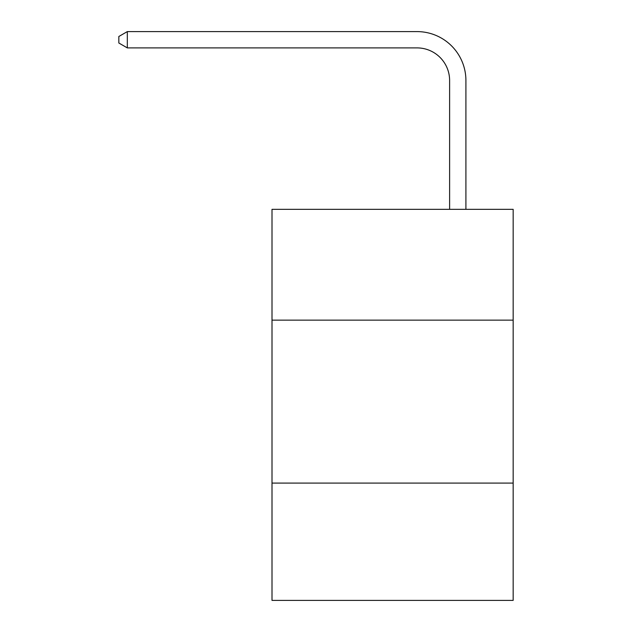 <?xml version="1.0" encoding="UTF-8"?>
<svg xmlns="http://www.w3.org/2000/svg" width="632" height="632" viewBox="0 0 632 632"><rect width="100%" height="100%" fill="white"/><g stroke="black" fill="none" stroke-linecap="round" stroke-linejoin="round"><path stroke-width="0.95" d="M513.16 320.14L513.16 209.334L272.005 209.334L272.005 320.14L513.16 320.14L513.16 600.4L272.005 600.4L272.005 320.14M513.16 483.085L272.005 483.085M449.613 209.334L449.613 80.485A32.587 32.587 0 0 0 417.025 47.898L127.316 47.898L118.84 43.008L118.84 36.49L127.316 31.6L417.025 31.6A48.885 48.885 0 0 1 465.91 80.485L465.91 209.334M449.613 80.485A32.587 32.587 0 0 0 417.025 47.898A32.587 32.587 0 0 1 449.613 80.485A32.587 32.587 0 0 0 417.025 47.898A32.587 32.587 0 0 1 449.613 80.485A32.587 32.587 0 0 0 417.025 47.898A32.587 32.587 0 0 1 449.613 80.485A32.587 32.587 0 0 0 417.025 47.898A32.587 32.587 0 0 1 449.613 80.485A32.587 32.587 0 0 0 417.025 47.898A32.587 32.587 0 0 1 449.613 80.485A32.587 32.587 0 0 0 417.025 47.898A32.587 32.587 0 0 1 449.613 80.485A32.587 32.587 0 0 0 417.025 47.898A32.587 32.587 0 0 1 449.613 80.485A32.587 32.587 0 0 0 417.025 47.898A32.587 32.587 0 0 1 449.613 80.485A32.587 32.587 0 0 0 417.025 47.898A32.587 32.587 0 0 1 449.613 80.485A32.587 32.587 0 0 0 417.025 47.898A32.587 32.587 0 0 1 449.613 80.485A32.587 32.587 0 0 0 417.025 47.898A32.587 32.587 0 0 1 449.613 80.485A32.587 32.587 0 0 0 417.025 47.898A32.587 32.587 0 0 1 449.613 80.485A32.587 32.587 0 0 0 417.025 47.898A32.587 32.587 0 0 1 449.613 80.485A32.587 32.587 0 0 0 417.025 47.898A32.587 32.587 0 0 1 449.613 80.485A32.587 32.587 0 0 0 417.025 47.898A32.587 32.587 0 0 1 449.613 80.485A32.587 32.587 0 0 0 417.025 47.898A32.587 32.587 0 0 1 449.613 80.485A32.587 32.587 0 0 0 417.025 47.898A32.587 32.587 0 0 1 449.613 80.485A32.587 32.587 0 0 0 417.025 47.898M127.316 47.898L127.316 31.6L417.025 31.6"/></g></svg>
